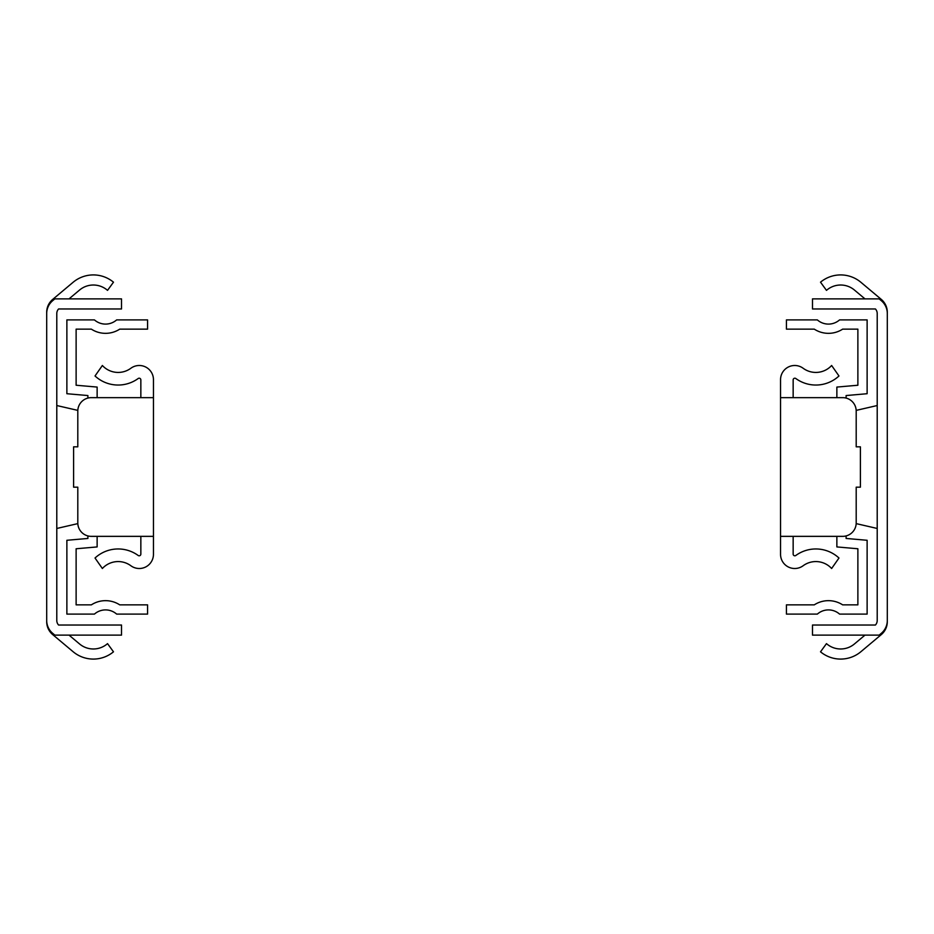 <?xml version="1.0" encoding="UTF-8"?>
<svg xmlns="http://www.w3.org/2000/svg" width="934" height="934" viewBox="0 0 934 934"><rect width="100%" height="100%" fill="white"/><g stroke="black" fill="none" stroke-linecap="round" stroke-linejoin="round"><path stroke-width="1.4" d="M69.023 635.12L79.577 643.97A21.435 21.435 0 0 0 107.527 643.631L113.481 651.815A31.523 31.523 0 0 1 73.085 651.699L52.701 634.595A16.812 16.812 0 0 1 46.7 621.717L46.7 312.283A16.812 16.812 0 0 1 52.701 299.405L73.085 282.302A31.523 31.523 0 0 1 113.481 282.185L107.527 290.369A21.435 21.435 0 0 0 79.577 290.03L69.023 298.88M46.7 313.544A16.812 16.812 0 0 1 52.701 300.666L54.837 298.88L121.513 298.88L121.513 308.967L58.585 308.967A6.725 6.725 0 0 0 56.787 313.544L56.787 620.456A6.725 6.725 0 0 0 58.585 625.033L121.513 625.033L121.513 635.12L54.837 635.12L52.701 633.334A16.812 16.812 0 0 1 46.7 620.456M77.826 523.612L56.787 528.469M56.787 405.531L77.826 410.388M87.889 535.918L87.889 538.451L66.874 540.284L66.874 614.105L94.427 614.105A16.812 16.812 0 0 1 116.657 614.105L147.572 614.105L147.572 604.858L119.727 604.858A26.059 26.059 0 0 0 91.357 604.858L76.121 604.858L76.121 548.76L97.136 546.927L97.136 536.349M97.136 397.651L97.136 387.073L76.121 385.24L76.121 329.142L91.357 329.142A26.059 26.059 0 0 0 119.727 329.142L147.572 329.142L147.572 319.895L116.657 319.895A16.812 16.812 0 0 1 94.427 319.895L66.874 319.895L66.874 393.716L87.889 395.549L87.889 398.082M153.456 536.349L91.252 536.349A13.45 13.45 0 0 1 77.802 522.9L77.802 487.174L73.599 487.174L73.599 446.826L77.802 446.826L77.802 411.1A13.45 13.45 0 0 1 91.252 397.651L153.456 397.651L153.456 554.306A14.185 14.185 0 0 1 130.853 565.735A21.435 21.435 0 0 0 102.366 568.502L95.023 558.018A34.044 34.044 0 0 1 138.174 555.473A1.681 1.681 0 0 0 140.847 554.107L140.847 536.349M153.456 397.651L153.456 379.694A14.185 14.185 0 0 0 130.853 368.265A21.435 21.435 0 0 1 102.366 365.498L95.023 375.982A34.044 34.044 0 0 0 138.174 378.527A1.681 1.681 0 0 1 140.847 379.893L140.847 397.651M864.977 298.88L854.423 290.03A21.435 21.435 0 0 0 826.473 290.369L820.519 282.185A31.523 31.523 0 0 1 860.914 282.302L881.299 299.405A16.812 16.812 0 0 1 887.3 312.283L887.3 621.717A16.812 16.812 0 0 1 881.299 634.595L860.914 651.699A31.523 31.523 0 0 1 820.519 651.815L826.473 643.631A21.435 21.435 0 0 0 854.423 643.97L864.977 635.12M887.3 620.456A16.812 16.812 0 0 1 881.299 633.334L879.163 635.12L812.487 635.12L812.487 625.033L875.415 625.033A6.725 6.725 0 0 0 877.213 620.456L877.213 313.544A6.725 6.725 0 0 0 875.415 308.967L812.487 308.967L812.487 298.88L879.163 298.88L881.299 300.666A16.812 16.812 0 0 1 887.3 313.544M856.174 410.388L877.213 405.531M877.213 528.469L856.174 523.612M846.111 398.082L846.111 395.549L867.126 393.716L867.126 319.895L839.573 319.895A16.812 16.812 0 0 1 817.343 319.895L786.428 319.895L786.428 329.142L814.273 329.142A26.059 26.059 0 0 0 842.643 329.142L857.879 329.142L857.879 385.24L836.864 387.073L836.864 397.651M836.864 536.349L836.864 546.927L857.879 548.76L857.879 604.858L842.643 604.858A26.059 26.059 0 0 0 814.273 604.858L786.428 604.858L786.428 614.105L817.343 614.105A16.812 16.812 0 0 1 839.573 614.105L867.126 614.105L867.126 540.284L846.111 538.451L846.111 535.918M780.544 397.651L842.748 397.651A13.45 13.45 0 0 1 856.198 411.1L856.198 446.826L860.401 446.826L860.401 487.174L856.198 487.174L856.198 522.9A13.45 13.45 0 0 1 842.748 536.349L780.544 536.349L780.544 379.694A14.185 14.185 0 0 1 803.147 368.265A21.435 21.435 0 0 0 831.634 365.498L838.977 375.982A34.044 34.044 0 0 1 795.826 378.527A1.681 1.681 0 0 0 793.153 379.893L793.153 397.651M780.544 536.349L780.544 554.306A14.185 14.185 0 0 0 803.147 565.735A21.435 21.435 0 0 1 831.634 568.502L838.977 558.018A34.044 34.044 0 0 0 795.826 555.473A1.681 1.681 0 0 1 793.153 554.107L793.153 536.349"/></g></svg>
